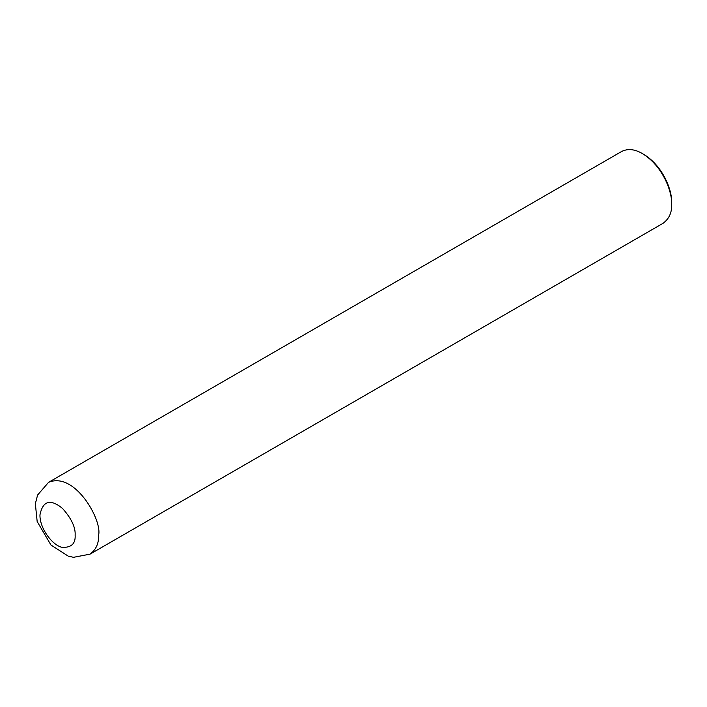 <?xml version="1.0" encoding="UTF-8"?>
<svg xmlns="http://www.w3.org/2000/svg" width="707" height="707" viewBox="0 0 707 707"><rect width="100%" height="100%" fill="white"/><g stroke="black" fill="none" stroke-linecap="round" stroke-linejoin="round"><path stroke-width="1.06" d="M90.001 554.164L663.06 223.306C669.131 218.816 671.986 212.498 671.65 204.323C672.348 192.313 663.042 166.065 642.336 153.552C634.709 149.097 627.807 148.408 621.612 151.501L48.544 482.36L37.586 495.041L35.35 503.738L37.171 521.527L50.939 545L68.234 556.144L73.51 557.31L90.001 554.164C96.064 549.675 98.918 543.356 98.582 535.181C102.453 520.635 75.039 471.207 48.544 482.36M671.65 204.323L671.65 202.635C672.313 191.226 663.475 166.286 643.803 154.4L642.336 153.552M75.136 535.181C75.64 527.369 71.416 518.434 62.472 508.377C50.356 498.576 42.853 500.742 39.954 514.873C39.645 529.287 53.564 546.255 62.472 547.368C71.416 547.642 75.64 543.586 75.136 535.181"/></g></svg>
